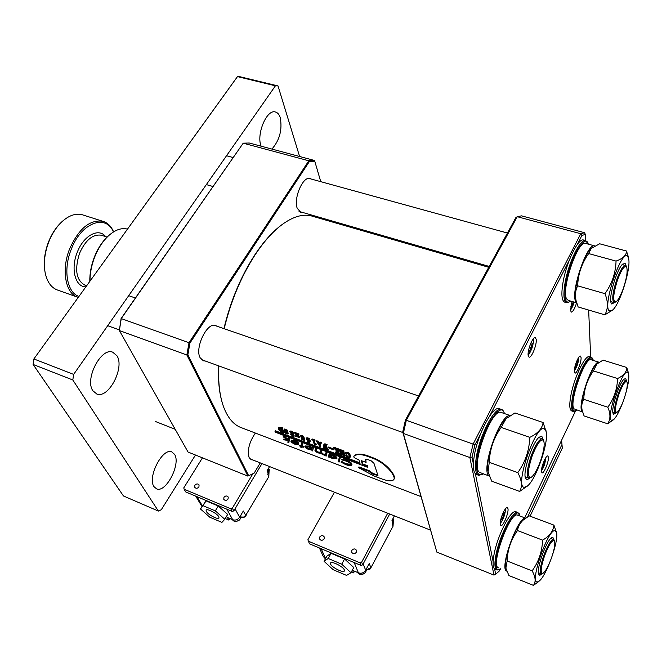 <?xml version="1.0" encoding="UTF-8"?>
<svg xmlns="http://www.w3.org/2000/svg" width="662" height="662" viewBox="0 0 662 662"><rect width="100%" height="100%" fill="white"/><g stroke="black" fill="none" stroke-linecap="round" stroke-linejoin="round"><path stroke-width="0.99" d="M517.758 515.202L517.469 515.094C510.013 511.354 490.244 565.547 498.312 567.756L498.536 567.847M525.52 518.205C517.841 516.261 498.983 569.097 506.687 571.099L506.736 571.124M544.462 556.088C540.722 567.64 540.192 573.408 542.865 573.375C545.463 571.587 548.359 566.391 551.554 557.768C554.458 549.162 555.418 543.519 554.425 540.846C552.207 539.547 548.889 544.627 544.462 556.088M542.84 573.383L541.251 573.871C539.406 572.291 540.217 566.267 543.684 555.807C547.631 545.38 550.892 539.952 553.465 539.522L554.226 540.415M531.255 342.254L532.174 343.115L531.238 347.724L529.219 351.323L528.499 350.678M531.023 342.759L532.174 343.115M529.385 347.136L531.238 347.724M351.828 550.37C353.616 548.442 355.196 548.475 356.578 550.47L356.396 552.265C354.617 554.185 353.036 554.16 351.646 552.182L351.828 550.37M319.68 537.031C321.401 535.169 322.948 535.161 324.314 537.023L324.132 538.876C322.419 540.746 320.88 540.755 319.506 538.901L319.68 537.031M389.678 514.01L362.693 564.827L361.038 565.431L309.609 543.874L308.376 541.218L307.904 539.745L334.451 492.197M387.7 513.224L361.642 562.203L359.979 562.808L308.376 541.218M362.693 564.827L361.642 562.203M361.038 565.431L359.979 562.808M544.429 460.181L544.892 460.438L544.065 464.277L542.335 467.612L541.93 467.397M544.396 460.264L544.892 460.438M542.939 463.88L544.065 464.277M287.399 433.618L286.141 432.683L285.082 429.547M286.332 430.515L284.825 429.704L285.818 433.205L287.366 434.007L286.332 430.515M287.953 434.073L288.276 433.56L287.159 430.06L284.495 429.026L284.163 429.522L286.828 430.557L287.953 434.073L285.339 433.089L284.163 429.522M293.241 435.795L291.528 434.396M291.785 434.313L291.23 434.595L292.579 436.233L293.299 436.2L291.785 434.313M292.563 433.279L290.585 431.657M291.917 433.891L292.53 433.593L291.04 431.765L290.229 431.773L291.917 433.891L292.24 433.387M303.866 439.849L302.584 438.914L301.566 435.786M302.84 436.763L301.318 435.952L302.261 439.436L303.825 440.238L302.84 436.763M304.437 440.296L304.76 439.767L303.676 436.299L300.962 435.273L300.639 435.77L303.353 436.804L304.437 440.296L301.764 439.32L300.639 435.77M222.184 402.529C219.188 392.425 217.988 380.187 218.584 365.829M223.922 328.625C230.55 301.119 240.786 276.633 254.63 255.16C263.484 241.762 272.554 231.626 281.855 224.757L282.037 224.617M420.982 496.599L242.234 428.016C234.05 425.376 227.794 418.219 223.475 406.551C219.643 395.777 218.079 382.222 218.774 365.896M224.17 328.708C230.848 301.078 241.133 276.484 255.035 254.928C263.939 241.448 273.067 231.253 282.409 224.344C293.009 216.714 302.534 213.867 310.983 215.804L313.3 216.474M292.993 434.032L294.267 435.91L293.953 436.432L290.585 434.33L291.421 434.007L289.65 431.558C291.537 431.351 292.687 432.129 293.109 433.9L292.323 434.222L293.953 436.432M290.585 434.33L291.048 433.676M289.65 431.558L289.981 431.053C291.884 430.871 293.034 431.649 293.44 433.387L293.109 433.9M298.761 434.677L297.346 435.389L299.505 437.673L297.61 436.961L297.023 435.704L296.477 436.142L296.924 436.697L295.467 436.142L296.775 435.381L294.449 432.89L296.303 433.585L297.056 435.05L297.685 434.462L297.577 433.444L299.042 433.999L298.761 434.677L299.042 433.999M297.784 435.017L299.77 436.994L299.505 437.673M296.849 435.836L296.924 436.697M295.409 435.977L296.642 435.224M294.449 432.89L294.78 432.394L296.626 433.089L296.344 433.767M296.526 433.494L297.643 434.313M341.004 462.093L345.63 464.228C348.535 465.295 350.223 465.427 350.695 464.633L350.703 464.616C350.686 463.541 349.23 462.39 346.334 461.157L341.551 459.809L346.449 460.735L350.678 463.135L351.621 465.096C351.009 465.99 348.973 465.8 345.498 464.517L341.004 462.093L341.286 461.513L345.912 463.648L350.719 464.393M341.551 459.809L341.849 459.246L346.747 460.173L350.976 462.572L351.688 464.815M339.308 457.459L340.268 457.823L339.11 462.076L338.158 461.712L339.308 457.459M328.915 454.173L329.866 454.537L329.742 455.059L333.052 455.688C335.51 456.78 336.743 457.806 336.726 458.749L332.374 458.543L329.353 456.838L329.262 457.301L328.319 456.946L329.221 453.619L330.173 453.983L330.04 454.496L333.35 455.133C335.816 456.226 337.041 457.243 337.024 458.187L336.908 458.402M315.269 448.977L316.213 449.332L315.898 450.921L317.553 452.551L320.16 452.527L320.822 450.425L321.773 450.781L321.451 452.262L323.081 453.983L325.514 454.223L325.795 452.982L326.747 453.346L326.167 456.118L320.243 453.247L317.338 452.791L314.963 450.565L315.575 448.422L316.51 448.778L316.196 450.359L317.843 451.981L320.251 452.229M325.795 452.982L326.101 452.427L327.045 452.791L326.167 456.118M305.141 446.031L309.386 446.006L312.216 447.653M313.606 446.776L312.638 450.954L311.769 450.127L308.633 449.465C306.208 448.464 304.95 447.504 304.843 446.585L309.08 446.56L309.386 446.006M299.679 445.675L300.995 446.18L301.367 443.681L302.302 444.037L301.922 446.536L303.213 447.347L301.889 446.842L301.814 447.81L300.887 447.454L300.97 446.494L299.646 445.989L299.969 445.112L301.078 445.534M301.367 443.681L301.673 443.135L302.6 443.49L302.22 445.973L303.535 446.478L303.213 447.347M302.12 446.933L301.814 447.81M290.85 441.157L297.569 443.722L294.979 441.587L291.321 440.685L294.921 441.165C297.279 442.208 298.463 443.201 298.488 444.144L297.511 444.723L294.532 444.078L291.561 442.423L290.85 441.157L291.628 440.139L295.227 440.619C297.586 441.662 298.769 442.646 298.785 443.59L298.612 443.912M292.472 441.115L297.147 442.895M283.27 439.733L287.3 439.965L283.154 436.746L288.094 440.073L288.276 438.691L289.195 439.047L288.839 442.845L287.92 442.497L288.053 440.445L283.27 439.733L283.559 439.171L286.497 439.353M283.154 436.746L283.46 436.2L284.776 436.705L288.185 439.361M288.276 438.691L288.582 438.145L289.501 438.501L288.839 442.845M345.796 455.241L346.052 455.307C347.633 457.425 348.709 458.021 349.288 457.111C348.973 453.975 347.699 452.7 345.465 453.271L345.15 453.081C347.194 452.237 348.866 453.255 350.173 456.143L350.148 457.227C349.652 458.054 348.485 457.847 346.648 456.614L345.796 455.241L346.375 454.777C347.707 456.631 348.709 457.318 349.379 456.838M345.15 453.081L345.473 452.56C347.517 451.724 349.188 452.742 350.496 455.622L350.148 457.227M343.586 454.877L343.239 455.539L345.018 456.217L345.332 455.679L343.793 451.691L344.083 451.004L343.421 451.649M340.748 453.809L340.483 454.496L342.262 455.175L342.527 454.48L341.567 452.99M340.433 454.339L340.897 454.322L339.209 449.796L339.532 449.283L341.319 449.953L340.607 450.59M341.029 450.648L341.319 449.953M342.99 452.709L341.311 452.072L340.938 450.615M341.311 452.072L340.996 452.593L343.181 453.42L341.973 450.839L342.295 450.326L344.083 451.004M336.884 451.252L335.171 452.369L336.999 451.385L333.474 447.628L333.797 447.115L335.973 447.942L335.361 448.77L337.504 451.352L336.313 448.704L338.183 449.407L338.505 448.894L336.635 448.191L336.313 448.704M335.692 448.629L335.973 447.942M335.816 448.422L337.165 450.052M337.703 449.515L338.505 448.894M337.943 452.758L337.612 453.429L339.474 454.14L339.788 453.602L339.043 452.965L338.092 449.539M336.685 452.22L337.256 452.502L336.991 453.197L335.171 452.369M336.991 453.197L337.256 452.502M328.187 447.57L328.501 447.049L333.449 448.919L333.243 449.837L328.187 447.57L333.127 449.44M333.243 449.837L333.449 448.919M323.354 445.361L326.018 446.999L325.489 445.013L324.537 444.252L326.788 445.104L326.118 445.145L327.227 449.068L328.129 449.837L323.61 448.124L323.18 447.007L324.272 448.133L326.639 449.035L326.101 447.28L324.297 446.602L323.834 447.016L323.677 444.839L325.82 446.287M324.537 444.252L324.86 443.747L327.111 444.599L326.829 445.278M327.227 449.068L326.581 445.195M327.541 448.538L328.393 449.142L328.129 449.837M323.18 447.007L323.701 446.56M324.115 447.09L326.399 448.298M318.488 441.935L319.059 443.043L320.334 443.523M321.252 443.226L320.673 443.59L320.168 446.949L316.469 441.264L318.314 441.959L318.736 443.557L320.226 444.119L320.127 442.009L321.533 442.547L321.252 443.226L321.533 442.547M320.971 443.234L320.168 446.949M316.469 441.264L316.8 440.76L318.637 441.446L318.356 442.133M314.839 440.751L315.12 440.073L314.839 440.751L313.738 440.503M315.12 440.073L312.059 438.914L311.736 439.419L313.052 440.396L314.359 444.698L316.088 444.773L316.353 444.086L314.955 443.292L314.136 440.528M307.193 438.12L310.37 440.909L309.51 442.77L307.342 441.951L307.813 441.107L309.493 441.744M307.499 441.637L309.27 442.307L309.535 441.62C307.135 440.412 306.15 439.27 306.572 438.194L306.895 437.69L309.824 438.484L309.502 438.989L306.928 438.294L306.928 438.964L307.251 438.459M282.401 428.496L284.238 432.543L283.915 433.064L282.178 432.402C279.207 430.846 278.015 429.29 278.586 427.743L278.917 427.247L282.699 427.834L282.053 428.446M282.417 428.504L282.699 427.834M394.113 479.031L394.213 478.825C396.323 475.233 385.507 462.291 373.476 457.955L367.41 455.671C361.171 453.553 356.76 453.586 354.178 455.762L354.104 455.886M377.845 475.068L372.805 473.363L369.586 470.881L359.648 467.091L358.73 467.024L358.44 467.595L373.724 475.862L379.657 478.129C387.601 481.249 392.351 481.671 393.915 479.412C396.025 475.812 385.201 462.796 373.153 458.452L367.087 456.168C360.848 454.049 356.437 454.091 353.856 456.284L353.922 457.161L355.304 458.361L358.878 459.709L360.029 463.582L274.962 431.252L275.276 430.73L359.772 462.812M274.962 431.252L275.409 432.245L367.518 467.281L367.484 465.742L362.718 463.93L362.404 464.484L361.27 460.62L366.061 462.432L365.829 459.387M362.718 463.93L361.775 460.81M345.63 464.228L345.912 463.648M341.882 462.217L342.163 461.637M346.449 460.735L346.747 460.173M350.678 463.135L350.976 462.572M351.663 465.005L351.952 464.434M339.01 458.021L339.97 458.385L340.268 457.823M339.97 458.385L339.11 462.076M329.866 454.537L330.173 453.983M329.742 455.059L330.04 454.496M333.052 455.688L333.35 455.133M336.726 458.749L337.024 458.187M335.775 458.385L332.92 456.052L329.568 455.886L332.423 458.228L335.775 458.385M329.825 455.655L332.713 457.657L332.423 458.228M332.713 457.657L335.758 458.121M316.213 449.332L316.51 448.778M317.553 452.551L317.843 451.981M320.524 450.979L321.467 451.335L321.773 450.781M321.467 451.335L321.153 452.825L322.791 454.546L323.081 453.983M322.791 454.546L325.514 454.223M326.747 453.346L327.045 452.791M309.08 446.56L312.075 448.348L312.572 446.378M312.439 446.618L313.515 446.742M313.374 446.974L312.638 450.954M311.91 449.266L309.03 446.941L305.811 446.825L308.682 449.159L311.91 449.266M306.092 446.593L308.98 448.596L308.682 449.159M308.98 448.596L311.901 449.051M302.302 444.037L302.6 443.49M301.922 446.536L302.22 445.973M303.246 447.04L303.535 446.478M294.921 441.165L295.227 440.619M298.488 444.144L298.785 443.59M294.516 443.747L297.428 444.028L291.727 441.852L294.516 443.747L294.805 443.184L296.394 443.639M296.717 443.763L296.468 444.243M293.216 442.423L294.805 443.184M284.47 437.243L284.776 436.705M289.195 439.047L289.501 438.501M346.052 455.307L346.375 454.777M350.173 456.143L350.496 455.622M341.973 450.839L343.76 451.517M340.996 452.593L340.525 450.723M339.209 449.796L340.996 450.466M342.527 454.48L342.262 455.175M341.873 454.016L341.559 454.554L342.213 455.009M341.559 454.554L341.046 452.791L343.23 453.619L343.743 455.406L343.189 455.382M345.283 455.522L345.018 456.217M344.72 455.092L344.406 455.63L344.968 456.06M344.406 455.63L343.363 451.741M337.562 453.271L338.108 453.263L337.529 451.434L336.321 452.626L336.941 453.04M339.738 453.445L339.474 454.14M339.043 452.965L338.729 453.503L339.424 453.975M338.729 453.503L337.653 449.589M333.474 447.628L335.651 448.447M324.099 447.115L324.388 446.635M323.619 445.46L323.941 444.947M324.123 446.287L324.446 445.766M326.788 445.104L327.111 444.599M328.079 449.672L328.393 449.142M323.437 447.107L323.726 446.643M324.272 448.133L324.587 447.603M318.736 443.557L319.059 443.043M319.804 442.522L321.211 443.052M318.314 441.959L318.637 441.446M320.011 445.758L320.234 444.31L318.877 443.797L320.011 445.758M319.655 444.086L320.135 444.914M311.736 439.419L314.789 440.569M316.353 444.086L316.088 444.773M314.955 443.292L314.632 443.821L316.039 444.616M314.632 443.821L313.689 440.586M306.928 438.964L310.048 441.43L309.51 442.77M310.048 441.43L310.37 440.909M306.572 438.194L309.502 438.989M297.246 433.949L298.711 434.504M299.447 437.508L299.77 436.994M296.866 436.531L297.188 436.018M296.303 433.585L296.626 433.089M297.056 435.05L297.387 434.545M284.18 432.385L283.915 433.064M283.559 431.988L283.237 432.501L283.857 432.898M283.237 432.501L281.954 428.587M278.586 427.743L282.368 428.331M282.583 432.212L281.284 428.264L279.472 428.082C279.016 429.663 280.059 431.036 282.583 432.212M279.695 427.867L282.368 431.632M367.41 455.671L367.087 456.168M367.484 465.742L367.178 466.296L362.404 464.484M367.518 467.281L367.178 466.296M366.061 462.432L365.59 459.627L367.625 459.486L371.25 460.851L373.98 463.35L377.952 475.49L372.516 473.951L369.297 471.46L358.44 467.595M369.586 470.881L369.297 471.46M89.966 281.168C89.966 273.323 91.505 265.346 94.6 257.253C98.332 247.861 103.247 240.455 109.354 235.027C115.718 229.648 121.725 227.67 127.377 229.093L127.377 229.093M89.809 281.383C89.668 273.505 91.166 265.462 94.285 257.253C97.91 248.142 102.684 240.951 108.609 235.68L108.982 235.358M78.952 296.435C67.052 292.72 62.94 269.848 71.173 249.524C81.004 222.804 105.821 213.512 113.45 231.965M78.265 297.395C65.596 294.11 60.97 270.212 69.618 248.895C78.77 228.655 89.8 219.445 102.726 221.257C107.534 222.664 111.166 226.197 113.616 231.865M77.255 297.039L57.983 290.213C51.578 288.061 47.341 282.409 45.256 273.249C43.402 263.501 44.561 253.058 48.756 241.92C51.984 233.802 56.278 227.174 61.616 222.018C68.716 215.506 75.551 213.073 82.121 214.703L83.23 215.059M44.834 270.824C43.452 261.697 44.677 252.073 48.508 241.936C51.644 234.067 55.807 227.629 60.995 222.622L61.094 222.523M583.826 240.074L583.437 239.967C578.24 238.212 566.846 261.209 563.246 281.085C561.012 293.928 561.566 300.987 564.918 302.261L566.523 302.733M241.059 517.138L242.863 517.576L244.675 517.022L246.016 515.681L246.471 514.076M206.337 511.453C208.067 514.788 218.294 520.042 219.014 517.957L218.799 516.732C217.128 513.414 206.809 508.102 206.105 510.195L206.337 511.453M229.813 518.512L228.87 520.084L225.221 518.545M228.87 520.084L227.422 517.502L232.71 519.736C235.498 520.58 237.807 519.744 239.627 517.221L243.326 510.965L245.701 515.392L243.657 517.072L241.076 517.03M224.782 519.273L227.678 514.415L218.253 506.008L206.014 500.869L200.445 508.962L209.837 517.245L221.927 522.384L224.782 519.273L215.324 510.865L203.069 505.702L200.445 508.962M268.573 468.994L268.913 469.83L267.779 474.513L268.805 476.665L245.701 515.392M268.35 473.545L267.059 470.831L269.575 466.578M195.729 496.136L201.96 506.463M268.582 468.257L268.913 469.83M269.161 469.408L268.805 476.665M203.069 505.702L206.014 500.869M215.324 510.865L218.253 506.008M503.525 511.974L504.179 512.198L503.36 516.228L501.432 519.885L500.753 519.67M501.945 515.69L503.36 516.228M500.762 519.637L501.432 519.885M589.61 356.752L589.346 356.669C585.167 354.923 574.417 376.992 571.041 394.593C569.154 404.54 569.403 410.001 571.803 410.97L573.3 411.466M366.574 569.866L369.777 569.353L371.357 566.92M330.578 564.09C331.819 567.508 343.677 573.325 344.414 570.867L344.339 569.916C343.173 566.507 331.199 560.631 330.487 563.105L330.578 564.09M354.509 571.19L353.607 572.887L351.373 571.943M353.607 572.887L352.556 570.363L358.407 572.837C361.46 573.78 363.885 572.903 365.672 570.197L369.231 563.478L370.902 567.789L366.591 569.701M350.959 572.721L353.74 567.516L344.571 558.976L331.033 553.3L326.871 556.196L324.066 561.326L333.226 569.734L346.574 575.41L350.959 572.721L341.749 564.198L328.203 558.488L324.066 561.326M393.071 518.371L392.326 524.13L393.029 526.249L370.902 567.789M392.872 523.096L391.987 520.431L394.395 515.872M319.44 547.995L323.288 556.502L325.406 558.877M393.46 519.529L393.029 526.249M328.203 558.488L331.033 553.3M341.749 564.198L344.571 558.976M561.608 440.213L561.98 444.525L527.713 516.757L561.98 444.525L562.286 448.174L530.08 516.178M617.621 279.695C613.07 294.309 612.499 301.698 615.908 301.88C618.143 300.325 620.584 295.939 623.232 288.715C626.831 277.833 627.924 270.535 626.517 266.836C624.44 265.33 621.469 269.616 617.621 279.695M615.908 301.88L614.113 302.575C611.663 300.316 612.557 292.571 616.81 279.323C620.162 270.361 623.008 265.743 625.325 265.479L626.318 266.463M618.92 394.287C615.139 406.154 614.477 412.186 616.943 412.401C618.937 410.994 621.237 406.733 623.844 399.6C626.881 390.489 627.899 384.531 626.897 381.742C625.151 380.667 622.495 384.845 618.92 394.287M616.943 412.401L615.519 412.914C613.757 411.193 614.659 404.887 618.209 393.989C621.411 385.392 624.009 380.931 626.012 380.609L626.674 381.304M532.041 456.317C527.523 470.616 527.175 477.666 530.99 477.468C534.011 475.448 537.18 469.979 540.506 461.05C543.941 450.839 544.958 443.962 543.543 440.404C540.813 438.451 536.981 443.755 532.041 456.317M530.99 477.468L528.864 478.138C526.232 476.069 526.993 468.679 531.147 455.969C535.409 444.831 539.091 439.088 542.203 438.757L543.403 440.106M615.122 302.319L611.647 303.957L611.001 302.724C608.635 296.626 616.984 268.938 622.669 264.08L625.416 263.501L626.235 266.281M627.766 256.591L628.437 257.981C631.622 266.463 620.393 303.486 612.714 309.99L609.297 310.867C602.048 306.142 622.057 247.365 627.766 256.591M604.861 314.831L578.141 306.961L576.072 300.68C574.881 295.227 575.41 290.279 577.678 285.827L604.96 293.663C608.246 301.814 608.212 308.864 604.861 314.831L612.615 310.089M628.47 258.089L626.566 251.047C626.475 255.226 622.967 258.569 616.049 261.093C615.701 272.918 612.002 283.775 604.96 293.663M577.678 285.827C578.042 274.176 581.708 263.426 588.667 253.571L616.049 261.093M588.667 253.571L591.207 248.44L599.664 243.782L626.566 251.047M575.692 298.686C572.994 289.195 583.065 255.888 590.794 248.879L590.893 248.763M271.9 149.074C279.637 140.253 282.426 129.793 280.258 117.695C279.19 114.377 277.51 112.457 275.218 111.936C266.761 109.247 256.31 133.997 260.977 145.805L261.109 146.186M116.942 355.767L112.681 352.167C101.054 347.145 84.422 379.384 92.912 390.795L96.851 394.022C108.593 398.946 124.911 367.584 116.942 355.767M174.553 454.331L171.764 451.898C162.538 447.438 147.088 477.534 154.031 486.702L156.604 488.87C165.947 493.207 181.09 463.83 174.553 454.331M299.605 156.48L278.015 85.928L275.425 85.803L73.648 374.402L72.812 379.98L158.4 511.064L161.296 509.723L195.48 455.026M278.015 85.928L240.141 76.775L237.468 76.618L33.878 358.953L33.1 364.448L123.463 495.97L158.4 511.064M275.425 85.803L237.468 76.618M73.648 374.402L33.878 358.953M72.812 379.98L33.1 364.448M536.237 339.416L535.268 337.554C532.827 336.536 527.316 350.272 528.144 355.37L529.095 357.157C531.553 358.134 536.99 344.596 536.237 339.416M507.969 508.664L507.307 507.58C505.123 506.471 499.289 520.539 500.282 524.536L500.935 525.578C503.128 526.638 508.904 512.744 507.969 508.664M548.417 457.161L547.805 455.969C545.935 455.034 540.796 467.753 541.466 471.708L542.062 472.842C543.957 473.744 549.03 461.182 548.417 457.161M581.079 357.612L580.409 356.057C578.571 355.229 573.855 367.236 574.31 371.581L574.972 373.078C576.817 373.881 581.484 362.023 581.079 357.612M572.067 301.5L570.454 310.279L571.281 312.133C572.969 311.769 574.74 308.666 576.594 302.824M405.434 420.08L406.311 420.271L403.34 433.428L436.837 552.116L402.736 432.021L405.434 420.08L515.847 217.641L517.262 216.697L580.756 233.727L584.554 232.71L521.54 215.853L517.262 216.697L406.311 420.271L473.115 444.103L580.756 233.727L581.939 235.399L577.247 244.584M569.303 260.133L489.772 415.868M480.538 433.958L474.952 444.889L471.998 457.078L473.38 463.921M475.374 473.785L493.107 561.492M494.63 569.03L495.681 574.244L499.537 570.793L500.282 569.212M524.718 517.825L575.344 411.317M590.678 357.083L588.65 310.056M585.647 240.554L585.382 234.464L581.939 235.399M436.837 552.116L493.976 575.096L469.871 457.525L473.115 444.103L474.952 444.889M402.736 432.021L403.34 433.428L469.871 457.525L471.998 457.078M585.382 234.464L584.554 232.71M493.976 575.096L495.681 574.244M616.041 412.848L613.649 414.28L613.012 413.278C611.084 408.355 619.417 382.694 624.109 379.086L625.772 378.59L626.533 381.014M622.619 402.86C619.334 411.408 616.339 417.01 613.633 419.667L611.572 420.378C605.267 418.798 622.826 367.137 627.849 372.491L628.552 373.707C629.33 377.274 628.445 383.679 625.888 392.922M607.666 423.779L584.074 415.926L582.155 410.349C581.294 406.211 581.84 402.537 583.776 399.343L607.807 407.204C610.678 413.783 610.629 419.303 607.666 423.779L613.633 419.667M628.561 373.732L626.79 367.501C626.707 372.019 623.629 375.702 617.547 378.532C617.241 389.066 613.997 398.615 607.807 407.204M583.776 399.343C584.091 388.966 587.318 379.492 593.442 370.927L617.547 378.532M593.442 370.927L596.851 364.009L603.049 360.12L626.79 367.501M581.898 408.934C579.598 401.271 589.892 369.71 596.421 364.423L596.57 364.274M499.57 408.802L499.065 408.628C492.66 405.922 477.6 434.346 474.24 456.085C472.536 467.149 473.355 473.322 476.706 474.588L478.295 475.167M252.71 459.916L251.303 459.776L249.16 457.707C247.125 450.458 249.185 442.233 255.35 433.047M205.187 360.972L203.391 360.807L200.123 357.737C194.537 348.08 207.016 321.997 215.464 325.464L216.97 326.225M302.476 212.411L300.821 212.394L297.197 208.232C293.398 198.319 302.923 176.092 309.89 178.483L311.14 179.013M121.088 318.546L243.211 143.182L121.27 318.546L119.367 330.553L188.049 452.038L247.919 476.119L186.866 355.006L119.367 330.553L121.088 318.546L189.009 342.726L308.806 160.783L243.211 143.182L249.243 143.009L314.458 160.461L308.806 160.783L309.369 161.545L189.92 343.106L187.867 354.824L248.664 475.721L254.142 473.14L260.249 462.895M187.867 354.824L186.866 355.006L189.009 342.726L189.92 343.106M254.142 473.14L248.664 475.721M332.605 222.068L332.299 221.034M320.756 181.661L314.764 161.23L309.369 161.545M314.764 161.23L314.458 160.461M516.178 511.842L515.855 511.726C510.89 509.227 497.145 536.096 493.935 555.021C492.454 563.602 492.876 568.368 495.217 569.32L496.732 569.932M223.946 497.319C225.51 495.623 226.934 495.532 228.233 497.046L228.067 499.024C226.512 500.72 225.088 500.811 223.781 499.313L223.946 497.319M194.885 485.263C196.407 483.616 197.806 483.508 199.08 484.932L198.914 486.934C197.4 488.581 196.002 488.697 194.727 487.273L194.885 485.263M261.97 463.574L233.818 510.874L232.246 511.445L185.765 491.965L184.135 489.243L183.779 487.886L202.456 457.831M252.801 473.868L232.337 508.176L230.757 508.747L184.135 489.243M233.818 510.874L232.337 508.176M232.246 511.445L230.757 508.747M530.303 477.807L526.869 479.867L525.305 477.732C523.054 470.459 532.505 442.547 539 437.292L541.756 436.15L543.386 440.048M544.305 428.686L546.092 431.351C549.179 441.248 536.51 478.676 527.639 485.842L524.329 487.34C514.026 487.381 535.723 423.705 544.305 428.686M519.629 491.436L491.709 481.158L488.068 471.898L489.251 462.299L517.792 472.61C521.879 480.273 522.5 486.553 519.629 491.436L527.523 485.941M546.224 431.988L543.105 422.522C542.269 428.537 537.834 433.486 529.799 437.359C529.302 450.383 525.297 462.134 517.792 472.61M489.251 462.299C489.772 449.481 493.736 437.855 501.151 427.412L529.799 437.359M501.151 427.412L506.116 418.624L514.97 412.956L543.105 422.522M487.844 470.384C485.718 459.039 497.005 426.568 505.652 419.079M585.721 243.459L585.365 243.359C577.562 240.248 560.648 290.916 566.763 299.075L568.393 300.416L576.652 302.84M594.749 245.9L594.542 245.85C586.929 242.788 569.957 293.622 575.882 301.748L576.602 302.666M591.24 359.797L590.992 359.723C584.745 356.826 568.584 403.597 574.028 408.835L582.593 412.004M599.118 362.255L599.085 362.246C593.003 359.4 576.801 406.311 582.088 411.499L582.585 411.971M577.314 359.88L577.338 362.561L575.882 366.707L574.674 367.915M576.312 362.238L577.338 362.561M575.005 366.425L575.882 366.707M573.366 301.88L571.223 306.754L570.809 306.249M571.579 303.055L573.027 303.477M501.415 412.55L500.96 412.393C491.32 408.123 470.144 467.48 479.594 472.387L489.284 476.044M510.054 415.604C500.24 413.402 480.107 471.253 489.11 475.87L489.259 475.978M541.996 573.78L539.787 575.361L538.471 573.937C536.617 568.153 546.018 541.731 551.297 537.875L552.778 537.147L554.127 540.159M554.996 530.626L556.535 532.463C559.051 540.291 546.522 575.601 539.298 580.971L537.561 581.89C528.938 584.298 547.788 528.88 554.996 530.626M533.456 585.382L508.921 575.559L505.876 568.195L507.125 560.987L532.124 570.859C535.616 576.991 536.054 581.832 533.456 585.382L538.38 581.774M556.601 532.794L553.937 525.14C553.291 531.189 549.501 536.187 542.575 540.134C542.153 551.603 538.669 561.839 532.124 570.859M507.125 560.987C507.555 549.692 511.014 539.538 517.485 530.543L542.575 540.134M517.485 530.543C518.098 526.522 520.059 522.98 523.377 519.918L529.244 515.864L553.937 525.14M505.718 567.135C503.79 558.025 515.359 526.207 522.608 520.622L522.997 520.266M528.094 354.377C529.31 353.798 530.568 351.77 531.876 348.303C533.349 343.884 533.704 340.88 532.951 339.292M541.475 470.219L544.594 464.575L545.811 457.682M286.828 430.557L287.159 430.06M302.261 439.436L302.584 438.914M303.353 436.804L303.676 436.299M315.898 450.921L316.196 450.359M321.153 452.825L321.451 452.262M298.711 436.986L299.034 436.473M373.476 457.955L373.153 458.452M354.178 455.762L353.856 456.284M365.846 459.635L365.532 460.156M376.372 474.72L376.082 475.316M372.805 473.363L372.516 473.951M369.859 471.418L369.57 471.998M359.648 467.091L359.35 467.662M86.639 285.785L85.241 285.297C76.279 280.614 74.367 269.988 79.498 253.405C85.489 240.074 92.754 234.009 101.278 235.209L107.087 237.087M85.861 286.861C75.294 287.101 70.453 268.962 77.189 252.487C83.453 235.556 98.712 227.422 105.63 236.615M571.041 301.193L566.912 302.848C563.577 301.574 563.031 294.524 565.282 281.673C568.898 261.78 580.284 238.767 585.456 240.513L585.87 240.629M588.261 244.146C585.547 232.329 570.57 257.311 566.209 281.648C563.544 298.231 565.108 304.735 570.901 301.152M232.71 519.736L226.834 509.177M202.34 505.842L196.937 496.649M239.627 517.221L235.043 508.805M500.232 522.839C501.448 522.028 502.706 519.893 504.005 516.434C505.172 513.017 505.553 510.617 505.147 509.219M576.983 410.142L573.565 411.557C571.182 410.589 570.942 405.136 572.837 395.181C576.23 377.572 586.962 355.477 591.125 357.223L591.406 357.315M593.21 360.409C591.563 349.586 577.736 373.749 573.648 395.14C571.331 408.197 572.407 413.187 576.883 410.109M358.407 572.837L354.187 562.559M325.572 558.571L321.128 548.699M365.672 570.197L363.181 563.916M483.492 473.918L478.792 475.349C475.457 474.091 474.654 467.926 476.367 456.846C479.743 435.108 494.795 406.642 501.167 409.348L501.697 409.53M504.279 413.527C501.2 399.236 481.456 430.308 477.385 456.788C475.341 471.468 477.319 477.153 483.326 473.86M500.861 568.774L497.054 570.056C494.729 569.113 494.307 564.347 495.805 555.766C499.032 536.824 512.76 509.93 517.701 512.421L520.059 516.07M519.943 516.029C518.222 503.186 500.571 532.761 496.682 555.683C494.828 567.276 496.177 571.62 500.745 568.724M232.081 519.471L233.918 521.077C238.701 521.656 241.018 519.67 240.869 515.119C241.076 519.744 238.783 521.755 234 521.143M574.318 370.48C577.074 366.707 578.447 362.486 578.431 357.828M570.437 309.485L574.177 302.112M357.108 572.291L359.185 574.037C363.769 574.856 366.218 573.044 366.525 568.592C366.26 573.102 363.835 574.939 359.251 574.103L357.099 572.291M517.469 515.094L525.595 518.156M155.553 421.545L175.198 429.299M249.872 458.791L430.449 530.113M538.314 572.713L541.086 573.805M551.074 538.611L553.465 539.522M554.425 540.846L554.036 539.993M528.102 354.849C528.748 354.923 530.022 352.763 531.909 348.361C533.39 343.454 533.837 340.301 533.233 338.919M541.45 470.492C542.195 469.987 543.245 468.017 544.627 464.592L545.968 457.459M488.763 267.307L310.983 215.804M351.919 464.509L351.621 465.096M336.983 458.278L336.685 458.849M305.199 445.857L304.901 446.411M298.736 443.739L298.438 444.301M394.213 478.825L393.915 479.412M354.129 455.828L353.814 456.333M102.726 221.257L82.121 214.703M583.437 239.967L585.456 240.513L588.402 244.187M268.383 468.597L268.764 469.408M269.467 470.061L268.598 468.224M500.215 523.195C501.035 522.848 502.309 520.605 504.039 516.451C505.305 512.305 505.743 509.806 505.354 508.946M589.346 356.669L591.125 357.223L593.309 360.442M393.013 518.495L393.327 519.447M393.758 520.423L393.079 518.363M206.354 184.599L212.924 186.502M299.034 211.41L489.235 266.447M611.175 301.723L613.914 302.517M226.536 155.736L233.065 157.531M308.922 178.409L507.456 233.041M622.172 264.61L625.325 265.479M626.517 266.836L626.053 265.975M613.211 412.161L615.379 412.873M623.438 379.798L626.012 380.609M626.897 381.742L626.5 380.964M107.707 325.687L119.284 329.883M201.438 359.623L402.885 432.543M525.148 476.797L528.607 478.047M128.693 295.674L135.387 297.991M214.273 325.29L418.583 395.984M538.727 437.557L542.203 438.757M543.543 440.404L543.097 439.452M610.761 301.508L611.001 302.724M628.437 257.981L627.915 255.424M612.714 309.99L612.292 310.404M156.604 488.87L156.182 488.688M96.851 394.022L96.205 393.766M612.855 412.459L613.012 413.278M628.552 373.707L628.197 371.854M499.065 408.628L501.167 409.348C502.532 409.53 503.625 410.937 504.452 413.584M203.391 360.807L202.928 360.633M517.701 512.421L515.855 511.726M525.082 476.143L525.305 477.732M546.092 431.351L545.918 430.267M527.639 485.842L526.911 486.512M233.984 521.143L232.172 519.62M585.365 243.359L594.542 245.85M590.992 359.723L599.085 362.246M574.302 370.761C577.148 366.856 578.571 362.462 578.58 357.596M570.437 309.833C570.958 309.791 572.001 307.904 573.565 304.172L574.219 302.129M500.96 412.393L510.154 415.537M538.33 572.928L538.471 573.937M556.535 532.463L556.394 531.586M539.298 580.971L537.991 582.113"/></g></svg>
